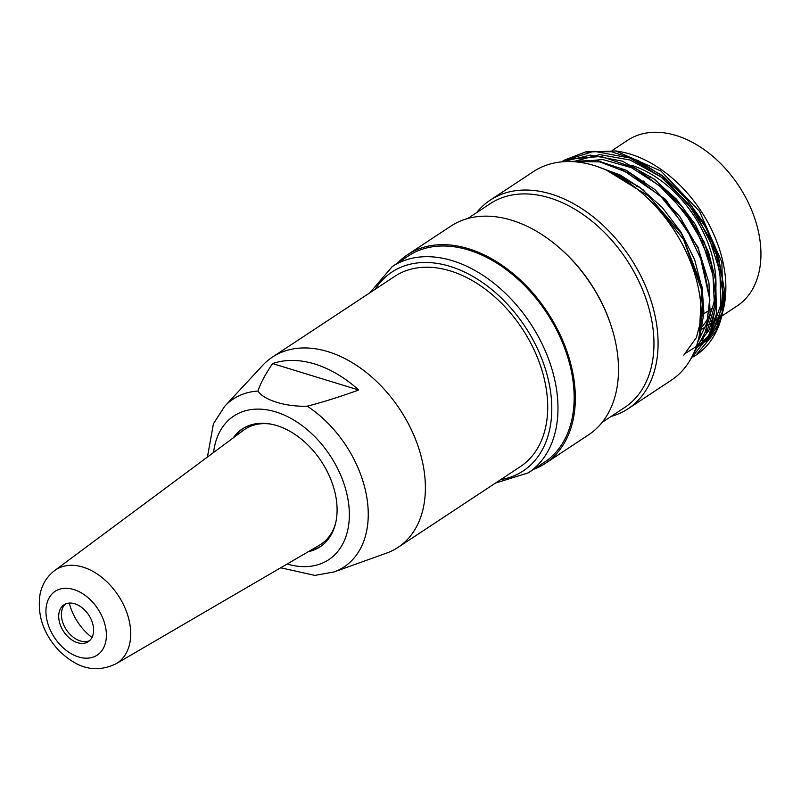 <?xml version="1.0" encoding="UTF-8"?>
<svg xmlns="http://www.w3.org/2000/svg" width="801" height="801" viewBox="0 0 801 801"><rect width="100%" height="100%" fill="white"/><g stroke="black" fill="none" stroke-linecap="round" stroke-linejoin="round"><path stroke-width="1.2" d="M233.231 437.897A70.608 48.05 56.6 0 1 242.343 428.956A70.608 48.05 56.6 0 1 321.341 461.406A70.608 48.05 56.6 0 1 320.13 546.803A70.608 48.05 56.6 0 1 308.325 551.669M235.254 436.395A70.608 48.05 56.6 0 1 243.254 428.375M321.021 546.202A70.608 48.05 56.6 0 1 310.498 550.407M258.002 391.058A100.576 68.455 56.6 0 0 224.66 406.337L262.648 365.406A114.002 77.587 56.6 0 1 272.41 357.116L394.733 276.375A114.002 77.587 56.6 0 1 522.282 328.78A114.002 77.587 56.6 0 1 520.33 466.663L398.007 547.403A114.002 77.587 56.6 0 1 386.553 553.121L333.967 571.964A100.576 68.455 56.6 0 0 366.898 497.902A100.576 68.455 56.6 0 0 307.254 406.177C286.337 406.998 263.689 400.2 258.002 391.058C260.145 383.949 265.011 374.798 272.6 363.584L358.738 390.027C338.312 397.306 321.151 402.683 307.254 406.177M272.41 357.116A114.002 77.587 56.6 0 1 399.959 409.521A114.002 77.587 56.6 0 1 398.007 547.403M272.6 363.584A110.107 74.944 56.6 0 1 358.738 390.027M280.7 567.779L314.873 575.408L333.967 571.964M54.578 570.612A55.85 38.007 56.6 0 1 101.326 576.97A55.85 38.007 56.6 0 1 130.573 629.926A55.85 38.007 56.6 0 1 116.065 663.769C92.185 675.113 74.393 665.08 59.524 651.263C43.474 634.202 36.986 615.208 40.05 594.272C42.073 584.41 46.919 576.53 54.578 570.612L243.614 430.177A68.926 46.909 56.6 0 1 270.518 424.049M335.709 522.833A68.926 46.909 56.6 0 1 319.499 545.161L116.065 663.769M69.297 603.083A44.656 30.388 -123.4 0 0 91.995 637.476M89.602 640.65A22.068 15.019 56.6 0 1 66.333 629.726A22.068 15.019 56.6 0 1 65.432 604.034M93.567 628.575A22.068 15.019 -123.4 0 0 82.323 607.899A22.068 15.019 -123.4 0 0 64.01 604.815A22.068 15.019 -123.4 0 0 63.629 631.508A22.068 15.019 -123.4 0 0 88.32 641.651A22.068 15.019 -123.4 0 0 93.567 628.575M533.626 469.346A125.026 85.096 -123.4 0 0 545.291 463.409L588.465 434.913A125.026 85.096 -123.4 0 0 611.063 325.647A125.026 85.096 -123.4 0 0 560.069 248.38A125.026 85.096 -123.4 0 0 450.723 226.212L407.549 254.708A125.026 85.096 -123.4 0 0 397.496 263.098M545.291 463.409A125.026 85.096 -123.4 0 0 547.443 312.18A125.026 85.096 -123.4 0 0 407.549 254.708M544.48 462.177A123.564 84.095 -123.4 0 0 546.602 312.73A123.564 84.095 -123.4 0 0 408.36 255.93L392.17 266.623A123.564 84.095 56.6 0 1 530.412 323.414A123.564 84.095 56.6 0 1 528.29 472.86L544.48 462.177M611.063 325.647L610.712 324.575A122.092 83.094 -123.4 0 0 560.92 249.131L560.069 248.38M602.162 422.347L624.63 407.519A122.092 83.094 -123.4 0 0 626.722 259.854A122.092 83.094 -123.4 0 0 490.122 203.734L467.654 218.553M611.113 416.44A125.026 85.096 -123.4 0 0 628.044 408.79A125.026 85.096 -123.4 0 0 630.187 257.562A125.026 85.096 -123.4 0 0 490.292 200.09A125.026 85.096 -123.4 0 0 476.605 212.655M628.044 408.79L671.218 380.295A125.026 85.096 -123.4 0 0 673.361 229.066A125.026 85.096 -123.4 0 0 533.466 171.594L490.292 200.09M695.969 355.143L696.009 355.113A117.677 80.09 -123.4 0 1 693.075 356.926L695.969 355.143L716.204 330.933L723.363 295.699L716.384 254.518L696.249 213.957L665.971 179.965L630.037 158.037L593.931 151.279L562.983 161.001M691.313 358.047L709.656 335.048L716.575 302.247L711.288 264.16L694.237 225.792L667.834 192.28L635.333 168.09L601.14 156.445L569.621 158.928M692.815 355.133L706.262 330.342L709.756 298.393L702.677 262.818L685.956 227.664L661.286 196.976L631.528 174.127L599.869 161.882L569.912 161.462M699.303 335.549L701.506 289.652L683.653 239.629L649.361 196.515L606.247 170.022M696.009 355.113A117.677 80.09 -123.4 0 0 721.751 316.135A117.677 80.09 -123.4 0 0 724.194 288.73L721.821 315.584L715.203 332.996M596.695 166.348L620.375 175.079L643.293 189.947L681.621 233.932L702.117 287.138L703.919 312.951L699.944 336.05M568.33 161.552L596.224 160.36L626.132 170.192L654.958 189.627L679.869 216.691L698.412 248.891L708.965 282.863L710.157 315.123L702.046 342.327M562.222 161.822L590.367 155.104L622.417 161.151L654.657 179.354L682.973 207.579L704.199 242.062L715.704 279.008L716.424 314.062L706.152 342.548M564.385 160.11L586.292 151.679L611.533 151.749L638.217 160.59L664.289 177.271L687.679 200.45L706.302 228.355L718.777 258.533L724.194 288.73M684.735 353.822L709.045 338.372L722.973 310.928L721.861 262.137L699.493 211.264L660.955 171.044L615.729 150.968L586.352 152.07M695.809 348.035A111.79 76.085 -123.4 0 0 723.453 309.056A111.79 76.085 -123.4 0 0 619.503 151.559L615.739 150.928M700.434 328.64A99.294 67.574 -123.4 0 0 706.172 238.548A99.294 67.574 -123.4 0 0 631.148 165.186M576.219 161.922L602.742 159.539L631.438 167.679L659.473 185.692L684.054 211.384L702.477 242.292L712.94 275.113L714.482 306.302L706.712 332.555M573.075 161.672L599.669 154.603L630.167 160.03L660.945 176.951L688.179 203.644L708.635 236.555L719.949 271.679L720.73 304.931L711.128 332.405M697.351 347.083L712.72 331.374L721.441 308.916L722.993 281.862L717.035 252.475L703.929 223.329L685.025 196.826L661.786 175.289L636.064 160.651M696.009 347.494L709.005 330.112L715.804 307.224L715.704 280.61L708.595 252.265L695.218 224.37L676.414 199.129L653.656 178.823L628.895 164.856M697.651 342.357L706.742 323.214L709.886 299.914L698.212 247.499L665.581 199.399L620.895 168.721M683.774 355.113L696.369 337.601L702.487 314.523L701.906 287.859L694.647 259.664L680.96 232.1L662.107 207.309L639.619 187.224L615.088 173.637M721.521 316.255L737.09 305.972A99.294 67.574 -123.4 0 0 738.792 185.882A99.294 67.574 -123.4 0 0 627.704 140.245L612.204 150.468M213.597 452.485A86.097 58.593 56.6 0 1 284.615 415.248A86.097 58.593 56.6 0 1 349.346 513.321A86.097 58.593 56.6 0 1 287.189 563.994M106.303 632.49A38.218 26.012 -123.4 0 0 59.004 589.406A38.218 26.012 -123.4 0 0 63.189 647.809A38.218 26.012 -123.4 0 0 106.303 632.49M500.645 479.659A119.149 81.091 -123.4 0 0 525.216 326.848A119.149 81.091 -123.4 0 0 375.058 289.371M650.883 176.881L650.122 177.381M644.154 181.316L643.403 181.817M637.486 185.722L636.675 186.253M224.66 406.337L213.426 423.789L207.419 457.071M392.17 266.623L369.832 292.816M528.29 472.86L495.418 483.103M562.943 160.951L563.904 160.32M723.453 309.056L723.003 310.938M721.881 315.604L721.751 316.135M697.391 347.153L695.759 348.235M636.214 185.922L637.015 185.391M642.943 181.487L643.684 180.996M649.661 177.051L650.412 176.55M701.275 315.514L712.269 308.255M721.3 316.395L700.204 330.322"/></g></svg>
